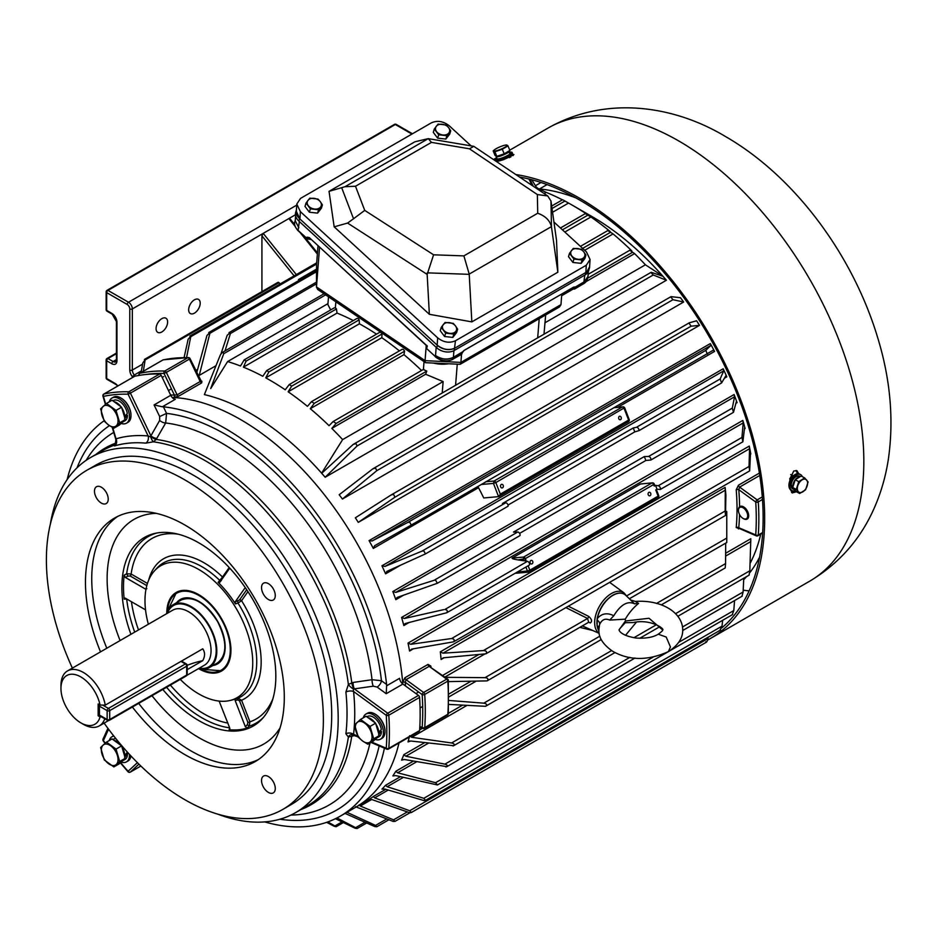 <?xml version="1.0" encoding="UTF-8"?>
<svg xmlns="http://www.w3.org/2000/svg" width="937" height="937" viewBox="0 0 937 937"><rect width="100%" height="100%" fill="white"/><g stroke="black" fill="none" stroke-linecap="round" stroke-linejoin="round"><path stroke-width="1.41" d="M461.531 354.327L460.899 362.408L560.97 304.63L559.483 306.961L460.161 364.306L425.644 362.701L317.69 289.474L316.472 287.155L316.554 264.644L317.994 245.892M307.195 238.63L310.709 239.204M309.011 237.658L307.723 237.448L309.222 237.565L427.307 346.104L426.581 348.517L435.248 356.482L435.541 355.521C441.561 359.468 447.511 360.066 453.391 357.325L452.84 359.222L461.871 354.01L460.805 354.198L461.871 354.01L462.374 352.265L453.367 357.465C447.488 360.195 441.55 359.55 435.541 355.521L436.185 347.311L299.36 221.542L298.071 230.397L307.184 238.619M560.97 304.63L561.767 294.241M319.552 247.321L316.483 286.921L425.058 360.64L426.241 345.39M425.433 362.631L425.058 360.64L460.899 362.408L460.161 364.306M316.565 264.398L316.472 287.155M571.851 288.432L574.662 288.877L575.013 287.741L573.585 287.436M587.886 277.129L584.219 281.92L575.013 287.741M426.382 345.519L426.335 348.014A0.902 0.621 -179 0 0 426.312 348.131A0.902 0.902 0 0 0 426.604 348.822L426.581 348.517A0.902 0.656 -163.3 0 1 426.335 348.014L426.897 345.53M298.868 227.738L295.249 220.816L295.635 215.932M575.213 287.12L584.243 281.779L587.979 276.474L588.377 271.425M574.135 288.76L583.692 283.665A12.696 9.112 16.7 0 0 587.241 279.413L587.979 276.474M573.022 287.507L574.885 287.647M463.628 350.719L573.608 287.167L575.295 286.945M462.21 352.827L464.155 350.356L573.608 287.167M453.918 350.661L453.391 357.325L462.503 351.914M307.723 237.448L307.359 238.666A0.902 0.656 16.7 0 1 306.739 238.373L307.102 237.166A0.902 0.656 16.7 0 0 307.723 237.448L309.678 237.799M426.956 346.046L309.55 237.857M426.358 345.507L426.312 348.131A0.902 0.621 -179 0 0 426.569 348.576M435.272 356.786C440.94 361.237 446.738 362.115 452.676 359.433L452.84 359.222A12.696 9.112 16.7 0 1 435.248 356.482L426.909 348.822M589.654 265.874A12.696 9.112 -163.3 0 1 589.385 268.251L588.659 270.676A12.696 9.112 -163.3 0 1 585.11 274.928L454.258 350.473A12.696 9.112 -163.3 0 1 436.665 347.744L298.891 221.109A12.696 9.112 -163.3 0 1 295.705 212.266L296.408 209.923A12.696 9.112 -163.3 0 0 299.617 218.696L437.392 345.32A12.696 9.112 -163.3 0 0 454.984 348.06L585.836 272.503L454.984 348.06C449.01 350.672 443.072 349.688 437.181 345.132L299.91 218.965L296.326 211.352L296.795 204.055L300.379 211.668L299.91 218.965M589.385 268.251A12.696 9.112 -163.3 0 1 585.836 272.503L586.304 265.218L590.064 259.537L586.468 251.924L553.943 222.034M437.181 345.132L437.661 337.847L300.379 211.668M471.1 145.879L449.198 125.745C443.306 121.189 437.38 120.217 431.395 122.829L300.543 198.386L296.795 204.055M551.424 226.637L469.214 274.096A10.096 6.489 113.6 0 0 469.226 274.33L471.838 321.883L557.855 272.222L551.471 226.93A10.342 6.653 113.6 0 0 551.424 226.637C549.796 220.359 545.229 215.897 537.721 213.249L537.358 194.568L469.449 148.807L431.477 142.377L428.268 138.641L414.892 141.792L329.039 191.359L345.015 186.709L428.268 138.641L473.829 146.348L469.449 148.807M437.661 337.847C443.541 342.403 449.479 343.375 455.452 340.763L586.304 265.218M590.064 259.537L589.596 266.822L585.11 274.928M471.838 321.883L429.357 314.305L334.169 226.824L329.039 191.359M537.358 194.568L547.7 195.927L550.968 200.975L556.508 240.223L557.855 272.222M429.357 314.305L427.155 274.4L347.592 223.065L334.169 226.824M431.477 142.377L355.498 186.24L364.727 210.38L433.597 254.817L427.155 274.4M347.592 223.065L353.542 218.766L341.712 187.798M547.7 195.927L473.829 146.348M355.498 186.24L345.015 186.709M364.727 210.38L353.542 218.766M469.214 274.096L463.885 255.883L537.721 213.249M438.118 124.094L434.299 129.001L438.68 134.799L446.89 135.701L450.697 130.793L448.589 127.619L446.317 124.996L438.118 124.094M450.697 130.793L449.69 134.155L445.871 139.051L437.673 138.161L433.292 132.363L434.299 129.001M445.871 139.051L446.89 135.701M437.673 138.161L438.68 134.799M436.291 126.272A7.262 5.212 16.7 0 0 436.572 131.625A7.262 5.212 16.7 0 0 442.873 134.975A7.262 5.212 16.7 0 0 448.882 132.972A7.262 5.212 16.7 0 0 448.589 127.619A7.262 5.212 16.7 0 0 442.299 124.27A7.262 5.212 16.7 0 0 436.291 126.272M309.819 198.164L306.012 203.071L310.393 208.869L318.603 209.759L322.41 204.863L320.302 201.689L318.03 199.066L309.819 198.164M322.41 204.863L321.403 208.213L317.584 213.121L309.386 212.219L304.993 206.421L306.012 203.071M317.584 213.121L318.603 209.759M309.386 212.219L310.393 208.869M308.004 200.342A7.262 5.212 16.7 0 0 308.285 205.695A7.262 5.212 16.7 0 0 314.574 209.045A7.262 5.212 16.7 0 0 320.583 207.042A7.262 5.212 16.7 0 0 320.302 201.689A7.262 5.212 16.7 0 0 314.012 198.339A7.262 5.212 16.7 0 0 308.004 200.342M445.052 322.457L441.233 327.353L445.625 333.162L453.824 334.052L457.643 329.156L455.523 325.982L453.25 323.359L445.052 322.457M457.643 329.156L456.635 332.506L452.817 337.414L444.606 336.512L440.226 330.714L441.233 327.353M452.817 337.414L453.824 334.052M444.606 336.512L445.625 333.162M443.224 324.635A7.262 5.212 16.7 0 0 443.506 329.988A7.262 5.212 16.7 0 0 449.807 333.338A7.262 5.212 16.7 0 0 455.815 331.335A7.262 5.212 16.7 0 0 455.523 325.982A7.262 5.212 16.7 0 0 449.233 322.633A7.262 5.212 16.7 0 0 443.224 324.635M573.339 248.387L569.52 253.295L573.912 259.092L582.111 259.982L585.93 255.087L583.821 251.912L581.537 249.289L573.339 248.387M585.93 255.087L584.922 258.448L581.104 263.344L572.905 262.454L568.513 256.644L569.52 253.295M581.104 263.344L582.111 259.982M572.905 262.454L573.912 259.092M571.511 250.566A7.262 5.212 16.7 0 0 571.804 255.918A7.262 5.212 16.7 0 0 578.094 259.268A7.262 5.212 16.7 0 0 584.102 257.265A7.262 5.212 16.7 0 0 583.821 251.912A7.262 5.212 16.7 0 0 577.52 248.563A7.262 5.212 16.7 0 0 571.511 250.566M725.507 515.467L485.846 653.827L443.388 657.797L441.093 659.496A230.408 133.031 -120 0 0 440.32 651.824L442.967 653.183L483.41 650.583L725.168 511.005L725.507 515.467L725.894 495.076A230.408 133.031 -120 0 0 725.121 487.392L725.285 490.192L442.967 653.183M626.701 595.862L726.761 538.084L726.761 542.523L629.371 598.755L726.761 542.523L726.772 515.092A230.408 133.031 -120 0 0 726.737 511.426L726.761 514.319L725.507 515.045M478.198 486.397A1.815 1.042 60 0 0 478.514 487.697A230.408 133.031 60 0 1 483.738 497.957L498.578 496.633L493.448 483.41L481.536 484.476M374.613 545.732L411.273 525.048L409.68 522.085L407.56 522.553L705.772 350.379L710.855 345.425L372.094 541L369.073 540.602A230.408 133.031 60 0 1 373.313 548.438L374.577 545.744M710.855 345.425L710.316 343.586A230.408 133.031 60 0 1 714.568 351.422L713.408 350.122L411.273 525.048M388.269 790.032L374.659 797.891L373.336 796.497A230.408 133.031 60 0 1 369.084 799.425L372.071 799.636L409.668 812.707L411.331 812.531L409.715 810.751L707.927 638.589C707.341 641.388 706.627 642.442 705.772 641.751M403.32 777.405L387.145 786.752L385.599 785.265A230.408 133.031 60 0 1 381.956 789.106L384.92 789.048L424.098 800.608L425.539 800.327L423.805 798.312L722.017 626.139L720.213 629.641M416.742 761.734L397.593 772.791L395.824 771.245A230.408 133.031 60 0 1 392.849 775.93L395.754 775.602L437.45 784.96L435.588 782.7L653.159 657.083M428.549 743.111L405.826 756.229L403.859 754.648A230.408 133.031 60 0 1 401.575 760.118L404.409 759.509L446.867 766.665L635.028 658.032M409.258 737.044A230.408 133.031 60 0 1 408.028 741.917L410.757 741.015L453.66 745.711L615 652.562M453.567 641.833C454.808 639.959 454.129 638.882 451.552 638.577L749.026 466.462L749.553 448.729L410.804 644.305L408.028 643.087A230.408 133.031 60 0 1 409.563 651.039L411.683 649.095L453.567 641.833L749.682 470.878L750.478 453.485M749.553 448.729L749.272 446.071A230.408 133.031 60 0 1 750.806 454.023L750.455 454.222M519.602 533.376L645.862 460.477L650.852 460.02A2.272 1.312 -120 0 0 649.341 456.67A2.272 1.312 -120 0 0 648.603 456.46L732.277 408.145L734.549 396.808L395.789 592.395L392.837 591.54A230.408 133.031 60 0 1 395.824 599.668L396.948 597.572M734.549 396.808L734.081 394.524A230.408 133.031 60 0 1 737.068 402.652L736.412 401.586M508.03 505.066L634.771 431.887L638.952 430.645A2.272 1.312 -120 0 0 637.394 427.483A2.272 1.312 -120 0 0 636.481 427.284L720.155 378.97L723.704 370.853L384.943 566.44L381.945 565.796A230.408 133.031 60 0 1 385.587 573.842L386.794 571.441M723.704 370.853L723.188 368.78A230.408 133.031 60 0 1 726.843 376.826L725.941 375.643M358.274 522.377L394.969 497.16L393.517 494.349L391.116 494.97L355.357 517.798A230.408 133.031 60 0 1 358.274 522.377L699.517 325.362A230.408 133.031 60 0 0 696.601 320.782L689.327 322.796L689.339 323.558L691.084 326.193L699.517 325.362M342.415 499.046L376.838 470.655L375.514 468.02L372.879 468.816L339.206 494.736A230.408 133.031 60 0 1 342.415 499.046L683.659 302.019A230.408 133.031 60 0 0 680.449 297.72L671.091 296.642L671.103 297.357L672.953 299.699L683.659 302.019M528.128 565.772L529.838 570.188L658.125 496.13L655.724 489.946L657.013 489.208L660.269 489.477A2.272 1.312 -120 0 0 658.828 485.975A2.272 1.312 -120 0 0 658.278 485.764L741.952 437.45L743.205 422.903L404.444 618.479L401.575 617.436A230.408 133.031 60 0 1 403.847 625.541L405.78 623.363L446.785 612.739C447.851 610.889 447.218 609.811 444.852 609.507L527.426 561.31L524.661 560.9L525.95 560.162L523.443 560.713L517.985 559.904C513.745 559.213 511.789 558.604 512.117 558.089L640.404 484.019L652.363 482.848L640.404 484.019M743.205 422.903L742.818 420.408A230.408 133.031 60 0 1 745.102 428.514L744.575 427.752L745.102 428.514L744.447 428.9M398.998 742.971A230.408 133.031 60 0 1 355.755 807.214A230.408 133.031 -120 0 0 398.998 742.971M760.774 534.102A230.408 133.031 60 0 1 749.975 563.594A230.408 133.031 60 0 0 760.774 534.102M739.598 528.269L738.766 527.718A1.815 1.148 5.3 0 0 736.213 527.566L739.141 528.562M759.392 473.091L738.497 485.167L736.213 489.817A1.815 0.937 -4.8 0 1 738.766 489.664L739.598 487.099L757.166 499.889A1.815 0.902 126.1 0 0 755.714 502.009L738.766 489.664A232.224 134.073 60 0 1 739.586 506.765M552.572 212.266L568.513 203.06A257.628 148.737 60 0 1 572.823 205.484L592.067 216.599A230.408 133.031 60 0 1 662.857 276.157L662.764 276.204M651.32 272.327L651.344 272.96L651.32 272.327L662.963 276.274A230.408 133.031 60 0 1 666.406 280.245L325.162 477.261L357.126 445.953L653.241 274.986L666.406 280.245M357.126 445.953L355.943 443.506L353.108 444.489L321.719 473.29A230.408 133.031 60 0 1 325.162 477.261M353.308 320.559A257.628 148.737 -120 0 0 337.051 313.087L336.43 308.964A2.272 1.312 60 0 0 335.364 307.933L334.322 307.828L244.182 359.878L240.504 366.004A257.628 148.737 60 0 0 227.609 361.565L210.696 388.55L223.767 353.682L223.381 352.652L222.104 352.617L220.324 354.959L204.383 394.606A230.408 133.031 60 0 1 250.823 413.615A230.408 133.031 60 0 1 321.614 473.173L322.246 472.798M170.604 394.969A232.224 134.073 60 0 1 174.423 395.109A1.815 1.382 -86.7 0 1 173.661 397.511A230.408 133.031 60 0 1 240.551 419.542A230.408 133.031 60 0 1 402.664 682.382A230.408 133.031 60 0 1 402.793 683.998A230.408 133.031 -120 0 0 240.551 419.542A230.408 133.031 -120 0 0 172.174 397.44A230.408 133.031 60 0 1 173.661 397.511L178.627 396.199A1.815 1.042 60 0 1 177.105 394.852L200.19 381.523L189.415 359.07L190.035 358.59A1.815 1.815 0 0 0 188.442 357.571L188.442 357.571A1.815 1.394 91.6 0 0 187.845 357.723A257.628 148.737 -120 0 0 162.979 359.949A1.815 1.042 -120 0 0 162.792 360.019A1.815 1.042 -120 0 0 162.651 360.136M430.423 666.523A1.815 0.937 -4.8 0 1 430.879 666.09L428.033 664.403A1.815 1.042 60 0 0 429.146 666.336L447.605 679.044A1.815 1.815 0 0 1 448.343 680.391L448.343 713.561A1.815 1.124 -175.9 0 1 447.816 714.287A1.815 1.042 -120 0 1 447.441 715.001L424.356 728.342A1.815 1.042 -120 0 1 423.618 728.33A1.815 1.171 -66.9 0 1 422.739 728.436A1.815 1.171 -66.9 0 1 422.165 727.51A255.813 147.695 -120 0 0 422.165 694.586A1.815 0.96 176.2 0 0 424.719 694.458A1.815 1.042 -120 0 0 423.618 692.466L446.703 679.138A1.815 1.042 -120 0 1 447.816 681.129L424.719 694.458A257.628 148.737 60 0 1 424.719 727.616L447.816 714.287A257.628 148.737 -120 0 0 447.816 681.129A1.815 0.96 176.2 0 0 448.343 680.391A1.815 0.96 176.2 0 0 447.816 679.77A1.815 0.902 126.1 0 0 447.605 679.044A1.815 0.902 126.1 0 0 446.703 679.138L429.146 666.336L406.049 679.676A1.815 1.042 60 0 1 404.936 677.732L402.664 682.382A1.815 0.937 -4.8 0 1 405.217 682.23L406.049 679.676L423.618 692.466A1.815 0.902 126.1 0 0 422.165 694.586L405.217 682.23A232.224 134.073 60 0 1 405.498 685.978M359.199 804.789L360.312 806.043L393.552 819.84L395.027 821.362L393.165 821.421L355.521 806.722M401.961 759.743L402.664 759.497M408.532 741.343L409.563 741.026M321.614 473.173L342.626 439.594L443.131 381.57L425.644 374.25L331.827 428.408A257.628 148.737 60 0 1 342.626 439.594M244.182 359.878L246.115 361.108L243.397 367.163A257.628 148.737 60 0 1 262.817 376.276L266.67 370.583L268.86 371.977L265.745 377.857A257.628 148.737 60 0 1 270.067 380.281A257.628 148.737 60 0 1 285.235 389.78L289.217 384.568L291.688 386.138L288.163 391.783A257.628 148.737 60 0 1 307.43 406.342L311.494 401.645L314.235 403.367L310.299 408.719A257.628 148.737 60 0 1 329.063 425.691L333.162 421.521L336.16 423.407L331.827 428.408M376.545 334.158A257.628 148.737 -120 0 0 363.708 326.217A257.628 148.737 -120 0 0 359.398 323.792L265.745 377.857M223.767 353.682L325.643 294.874M178.627 396.199L201.713 382.858L201.888 381.218A1.815 1.382 -86.7 0 1 201.326 381.371L201.256 381.371M537.042 188.747A230.408 133.031 60 0 1 575.845 197.883A230.408 133.031 60 0 0 539.525 188.958A5.446 3.139 60 0 1 535.414 185.725L541.024 182.492M195.739 370.49L197.637 369.401M198.117 375.444A230.408 133.031 -120 0 1 199.253 375.362L216.014 365.688M186.568 357.536L190.773 336.688L189.848 336.067L316.683 262.84L296.338 274.6L263.203 233.372L288.854 218.567L290.142 219.527M190.679 336.36L188.138 339.276L184.097 357.524M190.773 336.688L316.589 264.047M487.334 680.754L588.776 622.191L487.099 680.894C488.692 679.091 487.99 678.013 485.003 677.662L587.558 618.455L565.913 607.598M448.425 681.609L487.099 680.894M660.269 489.477L742.889 441.772L744.575 427.752M741.952 437.45L742.889 441.772M654.295 485.167L654.237 486.092L653.639 484.546L654.213 483.996L654.776 485.425M658.278 485.764L655.513 485.354L654.237 486.092M404.444 618.479L443.74 609.624M527.426 561.31A2.272 1.312 60 0 1 527.976 561.521A2.272 1.312 60 0 1 529.405 565.034L446.785 612.739M405.78 623.363L404.889 623.726M705.772 350.379L707.376 354.081M543.999 334.158L545.662 314.949M630.355 250.706L634.595 253.611A257.628 148.737 60 0 1 645.394 264.796L662.857 276.157M587.593 278.242L632.264 252.451M423.829 369.178L333.162 421.521M423.501 369.611L426.768 371.087A480.997 181.064 133.3 0 0 425.644 374.25M442.229 392.919L443.131 381.57M421.545 370.49A257.628 148.737 -120 0 0 403.952 354.643L310.299 408.719M399.396 350.895A257.628 148.737 -120 0 0 381.816 337.707L288.163 391.783M337.051 313.087L243.397 367.163M266.67 370.583L356.903 318.486A2.272 1.312 60 0 1 359.187 319.833L359.398 323.792M289.217 384.568L379.59 332.389A2.272 1.312 60 0 1 382.015 333.994L381.816 337.707M311.494 401.645L402.032 349.372A2.272 1.312 60 0 1 404.561 351.223L403.952 354.643M540.672 189.742L546.166 192.366A257.628 148.737 60 0 1 562.423 199.827M563.301 200.085L568.513 203.06M586 213.999L590.919 216.986A257.628 148.737 60 0 1 610.198 231.544L608.464 230.959L613.056 233.922A257.628 148.737 60 0 1 631.819 250.893L630.332 250.191M582.638 248.399L610.338 232.411M562.423 229.823L587.792 215.182M552.034 208.494L564.976 201.022M540.555 191.113L542.218 190.152M572.823 205.484A257.628 148.737 60 0 1 572.823 205.496A257.628 148.737 60 0 1 588.003 214.983L585.965 213.823M584.7 250.296L613.056 233.922M564.835 232.036L590.919 216.986M544.139 193.526L546.166 192.366M330.702 309.924L327.88 304.63M227.609 361.565L327.962 303.635M561.661 295.717L573.409 288.936M586.164 281.568L634.595 253.611M544.901 322.82L645.394 264.796M537.615 189.122A257.628 148.737 60 0 1 539.044 189.637M726.761 538.084L726.761 514.319M588.67 622.25L587.558 618.455A1.815 0.937 -63.4 0 0 588.729 616.417C591.856 619.252 592.371 621.442 590.263 622.976L588.67 622.25M444.443 677.31L485.003 677.662M448.811 704.413L485.553 706.311L601.238 639.549M448.893 700.466L483.797 703.16L599.856 636.153M656.603 603.393L725.566 563.582L725.707 543.132M485.553 706.311C487.322 704.741 486.736 703.687 483.797 703.16M725.566 563.582L725.215 567.939L661.288 604.88M452.981 745.981C454.925 744.669 454.468 743.662 451.599 742.971L611.592 650.594M675.542 613.676L749.811 570.797L749.096 575.025M409.563 735.732L411.73 737.314L451.599 742.971M749.811 570.797L750.818 538.716L725.636 553.263M445.918 766.981C448.027 765.939 447.675 765.002 444.899 764.159L629.898 657.352M682.534 626.97L743.111 591.997L742.034 596.026M405.826 756.229L444.899 764.159M743.111 591.997L743.755 578.223M678.693 642.349L733.8 610.537L732.359 614.332M397.593 772.791L435.588 782.7M733.8 610.537L734.561 600.57M387.145 786.752L423.805 798.312M722.017 626.139L722.661 620.294M706.393 642.173L411.343 812.52M374.659 797.891L409.715 810.751M707.927 638.589L708.138 637.172M345.039 813.41L374.859 826.61L376.873 826.727L375.55 825.427L386.84 818.915M346.959 812.309L375.55 825.427M335.446 818.715L355.006 828.191C357.547 828.753 357.875 828.507 355.99 827.441L364.985 822.241M366.707 823.002L357.173 828.507L336.969 817.954M326.626 822.335L333.912 826.129C336.442 826.949 336.851 826.844 335.153 825.837L341.993 821.89M343.364 822.545L336.184 826.703L327.798 821.925M372.094 541L407.56 522.553M485.846 653.827C487.252 651.965 486.549 650.887 483.75 650.571L483.41 650.583M725.168 511.005L725.285 490.192M387.098 571.289L425.468 553.896L508.1 506.191A2.272 1.312 60 0 0 506.53 503.028A2.272 1.312 60 0 0 505.629 502.829L502.396 503.52L633.26 427.975L636.481 427.284M638.952 430.645L721.584 382.94L725.906 375.678M425.468 553.896L423.758 550.827L421.955 551.143L505.629 502.829M720.155 378.97L721.584 382.94M384.943 566.44L421.955 551.143M397.534 597.302L437.368 583.271L520 535.566A2.272 1.312 60 0 0 518.489 532.228A2.272 1.312 60 0 0 517.751 532.005L513.488 532.087L644.34 456.542L648.603 456.46M650.852 460.02L733.484 412.315L736.341 401.692M437.368 583.271L435.541 580.108L434.077 580.319L517.751 532.005M732.277 408.145L733.484 412.315M395.789 592.395L434.077 580.319M749.026 466.462L749.682 470.878M410.804 644.305L450.814 638.624M336.43 308.964L246.115 361.108M359.187 319.833L268.86 371.977M382.015 333.994L291.688 386.138M404.561 351.223L314.235 403.367M426.768 371.087L336.16 423.407M394.969 497.16L691.084 326.193M689.292 322.808L391.116 494.97M689.327 322.796L689.339 323.558M316.542 269.118L298.446 279.566L298.903 280.479M199.253 375.362L209.9 333.291L316.53 271.73M209.9 333.291L208.74 332.541L316.53 270.301M209.712 332.74L206.948 335.469L196.758 372.61M143.349 371.239L145.118 359.937L279.062 282.611L279.917 284.063M145.118 359.937L144.403 359.457L277.82 282.435A2.272 1.312 60 0 1 278.957 282.541A2.272 1.312 60 0 1 279.062 282.611M145.083 359.831L142.799 362.924L141.124 372.528M651.344 272.96L653.241 274.986M651.133 272.316L353.108 444.489M224.997 350.953L230.408 333.537L316.483 283.841M230.408 333.537L229.003 332.623L316.483 282.119M230.127 332.74L227.199 335.27L221.05 353.636M670.974 296.666L372.879 468.816M671.091 296.642L671.103 297.357M376.838 470.655L672.953 299.699M655.513 485.354L657.013 489.208M648.826 492.393A1.815 1.429 84.9 0 0 650.114 495.696A1.815 1.429 84.9 0 0 648.826 492.393M530.799 560.525A1.815 1.429 84.9 0 0 532.087 563.84A1.815 1.429 84.9 0 0 530.799 560.525M523.443 560.713L523.596 557.07L651.883 483A1.815 1.042 -120 0 1 652.527 483.164A1.815 1.042 -120 0 1 653.639 484.546L525.352 558.616L525.95 560.162M517.985 559.904L525.352 558.616A1.815 1.042 -120 0 0 524.24 557.234A1.815 1.042 -120 0 0 523.596 557.07L512.117 558.089M644.34 456.542L645.862 460.477M633.26 427.975L634.771 431.887M657.657 497.875A1.815 1.042 60 0 0 657.926 497.793A1.815 1.815 0 0 0 658.711 495.568L658.125 496.13A1.815 1.042 60 0 1 657.926 497.793L529.639 571.863A1.815 1.042 60 0 0 530.014 571.031A1.815 1.042 60 0 0 529.838 570.188L527.449 571.031L528.89 572.097A1.815 1.815 0 0 0 529.639 571.863A1.815 1.042 60 0 1 529.37 571.945M485.717 481.759L494.092 481.021L493.448 483.41L495.837 482.567L500.335 494.139L498.894 496.528L628.411 421.744A1.815 1.042 60 0 1 628.153 421.826M619.322 416.344A1.815 1.429 84.9 0 0 620.599 419.647A1.815 1.429 84.9 0 0 619.322 416.344M501.295 484.476A1.815 1.429 84.9 0 0 502.572 487.79A1.815 1.429 84.9 0 0 501.295 484.476M614.836 407.513L622.379 406.951L614.004 407.7M624.3 407.864L495.837 482.567A1.815 1.042 60 0 0 494.736 481.185A1.815 1.042 60 0 0 494.092 481.021L622.379 406.951A1.815 1.042 60 0 1 623.023 407.126A1.815 1.042 60 0 1 624.136 408.509L628.622 420.081L629.196 419.518L624.71 407.946A1.815 1.815 0 0 0 622.859 406.799M739.527 514.495A232.224 134.073 60 0 1 738.766 527.718L755.714 534.933A1.815 1.171 113.1 0 0 756.288 535.859L738.86 528.269M163.694 359.796A1.815 1.452 77.8 0 0 162.979 359.949L139.882 373.277A1.815 1.452 77.8 0 0 139.226 375.386M138.899 375.257L138.875 375.432A1.815 1.815 0 0 1 139.707 373.348A1.815 1.042 -120 0 0 139.379 373.793M200.073 380.305L200.19 381.523A1.815 1.042 60 0 0 201.713 382.858M188.442 357.571L163.319 359.808A1.815 1.815 0 0 0 162.792 360.019L139.707 373.348A1.815 1.042 -120 0 1 139.882 373.277A257.628 148.737 60 0 1 164.76 371.052A1.815 1.394 91.6 0 0 164.022 373.453A255.813 147.695 -120 0 0 145.446 374.542M166.329 372.399L164.022 373.453L174.423 395.109L177.105 394.852L166.329 372.399A1.815 1.042 -120 0 0 165.31 371.228A1.815 1.042 -120 0 0 164.76 371.052L187.845 357.723A1.815 1.042 -120 0 1 188.396 357.899A1.815 1.042 -120 0 1 189.415 359.07L166.329 372.399M194.439 299.817A8.164 4.708 -60 0 1 198.515 299.407A8.164 4.708 -60 0 1 199.768 305.954A8.164 4.708 -60 0 1 194.439 313.145A8.164 4.708 -60 0 1 190.352 313.555A8.164 4.708 -60 0 1 189.098 307.008A8.164 4.708 -60 0 1 194.439 299.817M161.855 318.627A8.164 4.708 -60 0 1 165.931 318.229A8.164 4.708 -60 0 1 167.184 324.764A8.164 4.708 -60 0 1 161.855 331.956A8.164 4.708 -60 0 1 157.767 332.366A8.164 4.708 -60 0 1 156.514 325.818A8.164 4.708 -60 0 1 161.855 318.627M294.113 275.876L261.915 235.831L261.915 291.618M261.915 235.831L263.203 233.372L132.34 308.929L132.34 370.056L142.576 364.142M298.446 279.566L299.102 280.374M792.995 476.09L789.786 478.561M759.579 557.199A230.408 133.031 60 0 1 749.659 572.858M746.555 576.606A230.408 133.031 60 0 1 743.685 579.722M531.818 179.752L535.414 185.725M166.505 613.77A36.285 20.954 60 0 1 173.017 604.763A36.285 20.954 60 0 1 191.16 606.567A36.285 20.954 60 0 1 214.866 638.542A36.285 20.954 60 0 1 209.302 667.612A36.285 20.954 60 0 1 198.257 668.76M104.757 718.749A31.753 18.33 60 0 1 99.275 725.906A31.753 18.33 60 0 1 83.405 724.336A31.753 18.33 60 0 1 83.405 724.324L80.84 722.849A28.122 16.234 -120 0 0 100.048 716.91L101.571 716.922M105.26 705.104L100.048 705.057A28.122 16.234 -120 0 0 80.84 676.924A28.122 16.234 -120 0 0 60.952 688.402L60.952 685.451A31.753 18.33 60 0 1 67.523 670.915A31.753 18.33 60 0 1 83.405 672.485A31.753 18.33 60 0 1 105.26 705.104L202.732 648.826C205.156 652.281 205.156 656.228 202.732 660.679L187.201 669.639M60.952 688.402A28.122 16.234 -120 0 0 80.84 722.849L83.405 724.336M100.048 705.057L98.151 703.956L98.151 715.809L100.048 716.91M187.201 665.317A68.717 39.67 180 0 1 202.732 660.679M99.146 715.236L98.151 715.809M123.508 413.627A10.401 6.009 -120 0 0 123.297 412.866A10.401 6.009 -120 0 0 123.052 412.104M106.49 403.449L100.622 408.872L104.3 421.263L108.61 425.023L113.845 428.244L119.713 422.81L116.036 410.418L106.49 403.449L112.053 400.228L121.599 407.208L116.036 410.418M121.599 407.208L125.277 419.6L119.713 422.81M125.277 419.6L119.409 425.035L113.845 428.244M103.093 406.424A11.794 6.805 -120 0 0 101.992 415.337A11.794 6.805 -120 0 0 108.61 425.023A11.794 6.805 -120 0 0 116.317 425.796A11.794 6.805 -120 0 0 117.406 416.883A11.794 6.805 -120 0 0 110.8 407.197A11.794 6.805 -120 0 0 103.093 406.424M377.517 729.618A10.401 6.009 -120 0 0 377.306 728.869A10.401 6.009 -120 0 0 377.061 728.096M360.511 719.44L354.643 724.863L358.309 737.267L362.619 741.015L367.854 744.236L373.722 738.813L370.056 726.409L360.511 719.44L366.062 716.231L375.608 723.2L370.056 726.409M375.608 723.2L379.286 735.604L373.722 738.813M379.286 735.604L373.418 741.026L367.854 744.236M357.102 722.427A11.794 6.805 -120 0 0 356.001 731.328A11.794 6.805 -120 0 0 362.619 741.015A11.794 6.805 -120 0 0 370.326 741.788A11.794 6.805 -120 0 0 371.415 732.875A11.794 6.805 -120 0 0 364.809 723.2A11.794 6.805 -120 0 0 357.102 722.427M738.45 510.138A7.262 4.193 60 0 1 738.438 509.833A7.262 4.193 60 0 1 739.949 506.507A7.262 4.193 60 0 1 743.58 506.87A7.262 4.193 60 0 1 748.312 513.265A7.262 4.193 60 0 1 747.199 519.075A7.262 4.193 60 0 1 743.58 518.723L743.064 518.43A6.536 3.771 -120 0 0 747.679 515.76A6.536 3.771 -120 0 0 743.064 507.76A6.536 3.771 -120 0 0 738.438 510.431A6.536 3.771 -120 0 0 743.064 518.43L743.58 518.723M123.508 752.317A10.401 6.009 -120 0 0 123.297 751.556A10.401 6.009 -120 0 0 123.052 750.783M113.845 766.923L119.713 761.5L116.036 749.096L106.49 742.127L103.093 745.114L100.622 747.55L104.3 759.954L113.845 766.923L119.409 763.714L125.277 758.291L119.713 761.5M116.036 749.096L121.599 745.887L112.053 738.918L106.49 742.127M121.599 745.887L125.277 758.291M116.317 764.487A11.794 6.805 -120 0 0 117.406 755.573A11.794 6.805 -120 0 0 110.8 745.887A11.794 6.805 -120 0 0 103.093 745.114A11.794 6.805 -120 0 0 101.992 754.027A11.794 6.805 -120 0 0 108.61 763.714A11.794 6.805 -120 0 0 116.317 764.487M377.634 737.126A11.689 6.746 60 0 1 376.381 738.286L379.052 736.74A11.689 6.746 60 0 0 381.464 731.399L378.63 734.667M368.007 717.648A11.689 6.746 60 0 1 370.513 718.644A11.689 6.746 60 0 1 374.987 722.743M366.859 716.805L367.363 716.512A11.689 6.746 60 0 1 373.207 717.086A11.689 6.746 60 0 1 381.324 729.513L378.443 732.757M375.842 723.961A11.689 6.746 60 0 1 378.771 732.957M381.464 731.399L380.422 730.79M123.625 759.813A11.689 6.746 60 0 1 122.372 760.973L125.043 759.438A11.689 6.746 60 0 0 127.455 754.086L124.609 757.354M113.998 740.335A11.689 6.746 60 0 1 116.504 741.331A11.689 6.746 60 0 1 120.967 745.43M112.838 739.492L113.354 739.199A11.689 6.746 60 0 1 115.907 738.661M121.822 746.648A11.689 6.746 60 0 1 124.762 755.644L127.303 752.2A11.689 6.746 60 0 0 127.268 751.989M127.455 754.086L126.413 753.477M123.625 421.135A11.689 6.746 60 0 1 122.372 422.294L125.043 420.748A11.689 6.746 60 0 0 127.455 415.407L124.609 418.663M113.998 401.645A11.689 6.746 60 0 1 116.504 402.652A11.689 6.746 60 0 1 120.967 406.752M112.838 400.813L113.354 400.509A11.689 6.746 60 0 1 119.198 401.095A11.689 6.746 60 0 1 127.303 413.522L124.434 416.766M121.822 407.97A11.689 6.746 60 0 1 124.762 416.953M127.455 415.407L126.413 414.798M129.435 754.344A14.512 8.374 60 0 1 126.448 761.886A14.512 8.374 60 0 1 121.166 762.086M126.448 761.886L127.994 760.996A14.512 8.374 -120 0 0 130.899 755.925M113.611 735.779A14.512 8.374 -120 0 0 113.482 735.861L111.936 736.751A14.512 8.374 60 0 1 113.869 736.107M109.289 740.511A14.512 8.374 60 0 1 111.936 736.751M363.298 717.824A14.512 8.374 60 0 1 365.945 714.053A14.512 8.374 60 0 1 373.207 714.779A14.512 8.374 60 0 1 382.683 727.569A14.512 8.374 60 0 1 380.469 739.199A14.512 8.374 60 0 1 375.187 739.398M380.469 739.199L382.003 738.309A14.512 8.374 -120 0 0 385.013 731.668A14.512 8.374 -120 0 0 374.741 713.889L374.741 713.889A14.512 8.374 -120 0 0 367.491 713.162L365.945 714.053M375.257 714.181L374.741 713.889L375.257 714.181A13.786 7.964 60 0 1 385.013 731.071A13.786 7.964 60 0 1 385.002 731.364M109.289 401.832A14.512 8.374 60 0 1 111.936 398.061A14.512 8.374 60 0 1 119.198 398.787A14.512 8.374 60 0 1 128.674 411.577A14.512 8.374 60 0 1 126.448 423.208A14.512 8.374 60 0 1 121.166 423.407M126.448 423.208L127.994 422.318A14.512 8.374 -120 0 0 130.993 415.665A14.512 8.374 -120 0 0 120.732 397.897L120.732 397.897A14.512 8.374 -120 0 0 113.482 397.171L111.936 398.061M121.248 398.19L120.732 397.897L121.248 398.19A13.786 7.964 60 0 1 130.993 415.079A13.786 7.964 60 0 1 130.993 415.372M519.719 177.07A259.444 149.791 60 0 1 579.675 200.049A259.444 149.791 60 0 1 745.465 416.906A259.444 149.791 60 0 1 721.631 628.024M713.034 634.349A259.444 149.791 60 0 1 709.391 636.574A259.444 149.791 60 0 1 708.126 637.289M796.099 470.444L797.258 473.15A259.444 149.791 60 0 1 797.317 473.724M795.103 490.836L791.554 492.429M796.438 491.749L792.245 492.932L790.605 489.852A261.622 151.044 -120 0 0 790.594 489.77M789.95 480.564A261.622 151.044 -120 0 0 789.821 479.065L793.756 471.006L796.93 470.69L798.792 473.782M516.006 174.563A261.622 151.044 60 0 1 579.675 198.269A261.622 151.044 60 0 1 750.584 428.818A261.622 151.044 60 0 1 710.48 638.46A261.622 151.044 60 0 1 707.587 640.053M510.056 152.251A9.077 1.593 157.2 0 1 512.094 152.426A9.077 1.593 157.2 0 1 501.248 158.587A9.077 1.593 157.2 0 1 495.368 159.442L495.884 160.684A9.077 1.593 -22.8 0 0 496.13 160.883L496.715 161.117A8.62 1.511 157.2 0 0 502.056 160.098A8.62 1.511 157.2 0 0 512.352 154.546A261.622 151.044 60 0 1 512.562 154.5L513.909 154.593L503.579 159.677A261.622 151.044 -120 0 0 502.853 159.817M496.973 161.176A261.622 151.044 -120 0 0 496.376 161.34M509.248 157.357A259.444 149.791 60 0 1 510.829 156.994M497.172 156.221L497.36 156.303A6.114 1.066 -22.8 0 0 501.154 155.577A6.114 1.066 -22.8 0 0 508.463 151.642L508.65 151.185M507.971 145.879L509.892 150.447L504.2 153.832L496.797 156.35L495.087 155.495L493.178 150.927L494.877 151.782L502.279 149.264L507.971 145.879L506.964 145.083A7.262 1.277 -22.8 0 0 506.015 145.012A7.262 1.277 -22.8 0 0 502.408 145.914A7.262 1.277 -22.8 0 0 495.86 148.866A7.262 1.277 -22.8 0 0 494.338 149.908A7.262 1.277 -22.8 0 0 493.869 150.986A7.262 1.277 -22.8 0 0 498.425 150.154A7.262 1.277 -22.8 0 0 504.973 147.203A7.262 1.277 -22.8 0 0 506.964 145.083M496.797 156.35L494.877 151.782M494.197 150.025L493.178 150.927M504.2 153.832L502.279 149.264M794.166 483.047A6.114 3.689 117.7 0 0 793.967 483.668M808.092 481.958L804.672 477.905L798.769 481.641L796.286 489.419L799.706 493.471L805.609 489.735L808.092 481.958M799.706 493.471L796.145 491.609L792.725 487.556L795.208 479.779L801.123 476.043L804.672 477.905M792.725 487.556L796.286 489.419M795.208 479.779L798.769 481.641M806.675 480.084A7.262 4.38 117.7 0 0 802.013 479.931A7.262 4.38 117.7 0 0 797.809 485.682A7.262 4.38 117.7 0 0 798.277 491.597A7.262 4.38 117.7 0 0 802.939 491.749A7.262 4.38 117.7 0 0 807.144 485.998A7.262 4.38 117.7 0 0 806.675 480.084M496.142 156.608L497.043 158.74A7.262 1.277 157.2 0 0 501.74 158.06A7.262 1.277 157.2 0 0 510.138 153.75L508.756 152.052A7.262 1.277 157.2 0 1 500.838 155.917A7.262 1.277 157.2 0 1 496.142 156.608A7.262 1.277 157.2 0 1 496.317 156.104M509.283 150.81A7.262 1.277 157.2 0 1 509.529 150.986A7.262 1.277 157.2 0 1 509.248 151.607L509.986 153.539M509.529 150.986L510.431 153.129A7.262 1.277 157.2 0 1 510.407 153.399M508.756 152.052L507.725 152.403M509.248 151.607L508.229 151.958M800.35 476.523L799.694 476.183A7.262 4.38 -62.3 0 0 795.864 476.699A7.262 4.38 -62.3 0 0 791.215 485.846L792.878 485.553A7.262 4.38 -62.3 0 1 797.528 477.577A7.262 4.38 -62.3 0 1 800.011 476.746M793.288 485.811L791.39 486.9L793.018 486.631M794.787 489.992A7.262 4.38 -62.3 0 1 794.623 489.91A7.262 4.38 -62.3 0 1 793.135 488.048M794.623 489.91L792.948 489.032A7.262 4.38 -62.3 0 1 791.39 486.9M792.878 485.553L793.487 485.167M795.419 490.742A9.077 5.47 -62.3 0 1 792.105 490.648A9.077 5.47 -62.3 0 1 790.219 483.433A9.077 5.47 -62.3 0 1 795.747 475.223A9.077 5.47 -62.3 0 1 800.538 474.579A9.077 5.47 -62.3 0 1 802.306 476.664M800.538 474.579L799.577 474.075A9.077 5.47 117.7 0 0 794.787 474.719A9.077 5.47 117.7 0 0 794.459 474.93A9.077 5.47 117.7 0 0 788.942 485.448A9.077 5.47 117.7 0 0 791.144 490.145L792.105 490.648M788.942 485.272A8.62 5.2 -62.3 0 1 788.942 485.108A8.62 5.2 -62.3 0 1 794.189 475.118A8.62 5.2 -62.3 0 1 794.318 475.024M496.13 160.883A9.077 1.593 -22.8 0 0 501.763 159.817A9.077 1.593 -22.8 0 0 512.598 153.973A9.077 1.593 -22.8 0 0 512.621 153.656L512.094 152.426M495.368 159.442A9.077 1.593 157.2 0 1 496.669 157.861M636.504 622.027L625.541 635.298M599.668 624.382A7.262 4.006 19.5 0 0 597.115 619.989L597.209 618.221C599.563 608.09 604.728 600.43 612.681 595.253C618.022 592.301 622.391 592.325 625.799 595.323A22.664 13.083 120 0 0 612.974 595.323A22.664 13.083 120 0 0 597.408 618.432C601.8 613.395 607.258 612.493 613.782 615.738L609.706 620.095C605.267 618.115 601.929 619.544 599.668 624.382L599.399 625.319M599.434 625.19L598.895 629.91C598.427 637.394 602.983 644.48 612.552 651.203C629.219 660.714 647.818 660.854 668.35 651.625L670.447 646.998L666.23 637.066L658.278 634.185C653.136 637.347 645.769 638.624 636.153 638.038C619.006 635.251 619.076 629.465 619.041 629.91L625.424 621.008L625.284 619.158C629.137 612.693 633.576 607.457 638.577 603.428L634.501 603.779L625.799 595.323M609.706 620.095L625.284 619.158M625.284 622.695L625.424 621.008L649.025 618.256L662.6 629.887C665.317 629.5 651.215 618.467 632.955 622.59L625.284 622.695L619.849 628.61M599.094 626.982A7.262 4.041 -19.6 0 0 597.115 625.904L597.326 618.115A22.219 12.825 -60 0 1 612.587 595.463M668.374 651.613C678.06 645.394 682.839 638.156 682.745 629.875C682.546 612.271 661.147 599.586 635.368 601.425L638.577 603.428M598.907 629.137L597.408 627.193A22.664 13.083 120 0 0 598.907 630.8M596.881 623.878L597.033 619.943M613.782 615.738C620.681 604.599 627.591 600.605 634.501 603.779M597.326 618.115L597.045 625.471M597.291 626.736L598.919 630.941M180.255 679.395A76.202 43.992 -120 0 0 198.867 693.966A76.202 43.992 -120 0 0 229.624 700.583L231.088 700.255A76.658 44.262 -120 0 0 235.433 698.885L237.975 698.252A77.326 44.648 -120 0 0 237.975 603.041L235.433 603.885L235.164 601.917L239.544 599.938A1.815 1.429 -144.9 0 1 241.57 600.722L237.975 603.041L237.74 601.086M354.807 735.533L348.377 737.056L345.905 733.788A205.016 118.367 -120 0 0 345.905 692.092L348.377 684.408L353.05 682.452L372.036 679.7L381.464 680.731L386.606 684.478A230.408 133.031 -120 0 0 225.161 428.432A230.408 133.031 -120 0 0 163.413 406.81L166.563 413.393L165.673 422.985L156.186 439.418L153.375 441.819L145.785 443.142A205.016 118.367 -120 0 0 114.513 445.93L113.892 445.356L115.157 444.29M386.606 684.478L386.618 685.802L399.572 678.318A5.446 3.139 -120 0 0 402.887 684.069L386.208 693.696L386.618 685.802M264.714 821.901A230.408 133.031 -120 0 0 340.365 816.104A230.408 133.031 -120 0 0 384.428 748.159M235.433 603.885A76.658 44.262 -120 0 0 218.122 582.345L222.526 577.028A1.815 1.429 -144.9 0 1 222.912 577.871M199.183 668.959A45.363 26.189 -120 0 0 221.542 671.033A45.363 26.189 -120 0 0 228.487 634.677A45.363 26.189 -120 0 0 198.867 594.714A45.363 26.189 -120 0 0 176.179 592.465A45.363 26.189 -120 0 0 166.786 612.857M229.624 700.583A76.202 43.992 -120 0 0 250.273 642.817A76.202 43.992 -120 0 0 198.867 569.532A76.202 43.992 -120 0 0 154.628 570.68A76.202 43.992 -120 0 0 148.351 624.241M126.706 598.977L126.659 598.977A1329.908 564.297 12.7 0 0 124.199 599.165A108.399 62.592 60 0 1 124.199 575.154A1329.908 919.49 164 0 1 126.659 573.772L131.133 574.018L147.449 583.446M162.815 689.468A108.856 62.849 -120 0 0 198.867 720.623A108.856 62.849 -120 0 0 262.055 718.984A108.856 62.849 -120 0 0 267.08 629.969A108.856 62.849 -120 0 0 198.867 542.863A108.856 62.849 -120 0 0 154.91 533.399A108.856 62.849 -120 0 0 130.922 634.314M132.398 707.025A140.609 81.179 -120 0 0 184.882 754.625A140.609 81.179 -120 0 0 255.18 761.594A140.609 81.179 -120 0 0 276.731 648.919A140.609 81.179 -120 0 0 184.882 525.013A140.609 81.179 -120 0 0 114.572 518.056A140.609 81.179 -120 0 0 100.517 651.859M104.124 723.106A195.856 113.072 -120 0 0 184.882 799.729A195.856 113.072 -120 0 0 282.798 809.427L291.138 804.614A195.856 113.072 -120 0 0 321.168 647.678A195.856 113.072 -120 0 0 193.221 475.094A195.856 113.072 -120 0 0 95.293 465.396L86.954 470.21A195.856 113.072 -120 0 0 72.372 668.116M282.798 809.427A195.856 113.072 -120 0 0 312.829 652.492A195.856 113.072 -120 0 0 184.882 479.908A195.856 113.072 -120 0 0 86.954 470.21M217.653 814.112A205.016 118.367 -120 0 0 295.729 812.555A205.016 118.367 -120 0 0 327.154 648.275A205.016 118.367 -120 0 0 193.221 467.61A205.016 118.367 -120 0 0 90.713 457.455A205.016 118.367 -120 0 0 50.329 524.287M134.424 376.428A1.815 1.042 60 0 1 134.577 376.311A1.815 1.042 60 0 1 134.752 376.241A257.628 148.737 60 0 1 159.618 374.015A1.815 1.042 60 0 1 160.18 374.191A1.815 1.042 60 0 1 161.199 375.362L170.757 395.297A5.446 3.139 -120 0 0 173.814 398.799A5.446 3.139 -120 0 0 175.289 399.314L162.335 406.799L154.078 404.925L170.757 395.297M268.404 776.55A9.721 5.61 -120 0 0 263.543 776.07A9.721 5.61 -120 0 0 262.055 783.859A9.721 5.61 -120 0 0 268.404 792.421A9.721 5.61 -120 0 0 273.264 792.913A9.721 5.61 -120 0 0 274.752 785.112A9.721 5.61 -120 0 0 268.404 776.55M268.404 583.657A9.721 5.61 -120 0 0 263.543 583.177A9.721 5.61 -120 0 0 262.055 590.966A9.721 5.61 -120 0 0 268.404 599.528A9.721 5.61 -120 0 0 273.264 600.02A9.721 5.61 -120 0 0 274.752 592.231A9.721 5.61 -120 0 0 268.404 583.657M101.348 487.217A9.721 5.61 -120 0 0 96.499 486.736A9.721 5.61 -120 0 0 95 494.525A9.721 5.61 -120 0 0 101.348 503.087A9.721 5.61 -120 0 0 106.209 503.567A9.721 5.61 -120 0 0 107.708 495.778A9.721 5.61 -120 0 0 101.348 487.217M247.954 591.634L241.57 600.722A80.851 46.674 60 0 1 241.57 700.232L239.544 700.876L237.74 699.88L237.975 698.252L241.57 700.232L249.945 721.83L249.195 726.21A1329.908 1203.284 -79.9 0 1 247.122 728.072A108.399 62.592 60 0 1 229.12 729.677A1329.908 823.623 76.7 0 0 229.881 728.529M104.077 420.783A230.408 133.031 -120 0 0 67.113 479.639M162.335 406.799L163.413 406.81M146.875 588.705L145.657 589.174L146.113 588.6M146.816 585.602L130.184 575.997L127.912 576.114A1351.154 955.4 -15 0 0 125.429 577.497L145.657 589.174M125.429 577.497L124.199 575.154M124.199 599.165L125.429 598.239L145.528 609.846M124.797 598.064L125.429 598.239M126.671 598.954A1.815 0.949 -94.4 0 0 126.659 598.977A107.732 62.193 60 0 0 134.705 632.124M156.76 533.036A107.732 62.193 60 0 0 126.659 573.772L127.912 576.114M130.184 575.997A1.815 1.042 120 0 0 131.133 574.018A104.206 60.167 -120 0 1 178.112 534.172M219.129 701.099L229.729 727.99L229.12 729.677L229.752 729.408M247.122 728.072L245.283 726.597L235.164 700.536L235.433 698.885M245.283 726.597A1351.154 1231.206 97.4 0 0 247.38 724.723L247.918 722.474L239.544 700.876M245.236 587.593L235.164 601.917M229.741 568.162L219.586 582.615M219.609 582.568L218.122 582.345M247.38 724.723L249.195 726.21A107.732 62.193 60 0 0 263.297 717.566M272.983 698.498A104.206 60.167 -120 0 1 249.945 721.83L247.918 722.474M154.628 570.68L157.158 567.939A77.326 44.648 -120 0 1 202.052 566.768A77.326 44.648 -120 0 1 219.785 580.425L221.284 580.624M386.208 693.696L377.119 687.067L373.289 686.177L354.291 688.871L387.695 713.209L418.476 695.43L402.887 684.069M418.476 695.43A1.815 1.042 60 0 1 419.589 697.421A257.628 148.737 60 0 1 419.589 730.579A1.815 1.042 60 0 1 419.226 731.305L388.433 749.073A1.815 1.042 -120 0 0 388.808 748.358L419.589 730.579M353.05 682.452A5.446 1.581 81.9 0 0 354.291 688.871L353.202 688.847L353.577 691.518A210.45 121.505 60 0 1 353.577 734.327L353.577 734.327A5.446 3.514 6.6 0 0 345.905 733.788M371.673 742.034L386.243 748.241A1.815 1.171 113.1 0 0 386.817 749.178A1.815 1.815 0 0 0 388.433 749.073A1.815 1.042 -120 0 1 387.695 749.073M419.589 697.421L388.808 715.2A1.815 1.042 60 0 0 387.695 713.209A1.815 0.902 126.1 0 0 386.243 715.318L353.577 691.518A5.446 2.729 -5.8 0 0 345.905 692.092M377.119 687.067A5.446 2.706 126.1 0 0 381.464 680.731A223.346 128.943 60 0 0 225.161 434.206A223.346 128.943 60 0 0 166.563 413.393L159.665 416.555L154.078 404.925M373.289 686.177A5.446 1.593 81.9 0 1 372.036 679.7A215.17 124.234 -120 0 0 221.542 442.967A215.17 124.234 -120 0 0 165.673 422.985A5.446 2.542 -150.3 0 1 159.677 420.432L159.665 416.555M353.671 688.718A5.446 1.183 73.6 0 1 351.762 682.733A205.917 118.882 60 0 0 208.014 458.334A205.917 118.882 60 0 0 156.186 439.418A5.446 1.909 -144.2 0 1 150.916 436.49L150.892 435.834A5.446 2.542 -150.3 0 0 156.854 438.375M353.202 688.847A5.446 1.839 39.9 0 1 348.377 684.408A205.016 118.367 -120 0 0 205.215 460.688A205.016 118.367 -120 0 0 153.375 441.819A5.446 1.253 -110.3 0 1 150.67 436.888L150.916 436.49M358.18 736.974L351.492 734.549A5.446 4.322 -97.3 0 0 348.377 737.056A205.016 118.367 -120 0 1 307.723 805.621L295.729 812.555M352.429 734.596A5.446 1.804 -96.8 0 0 351.762 736.189A205.917 118.882 60 0 1 300.871 809.58M353.144 734.831A5.446 1.218 -103.6 0 0 353.05 735.955M112.698 427.623L116.036 438.832A210.45 121.505 60 0 1 148.14 435.963L150.67 436.888M145.785 443.142A5.446 4.111 -84.8 0 0 148.14 435.963L128.1 394.196L130.407 393.142A1.815 1.042 -120 0 0 129.388 391.971A1.815 1.042 -120 0 0 128.837 391.795L159.618 374.015M103.457 394.536A1.815 1.042 60 0 1 103.784 394.079A1.815 1.815 0 0 0 102.953 396.175L103.41 396.398A255.813 147.695 -120 0 1 128.1 394.196A1.815 1.394 -88.4 0 1 128.837 391.795A257.628 148.737 60 0 0 103.96 394.02A1.815 1.452 -102.2 0 0 103.41 396.398L105.705 404.116M108.563 729.209L103.41 740.581A1.815 1.37 -155.6 0 1 103.035 739.094A1.815 1.815 0 0 0 103.222 740.909L105.038 743.381M105.295 743.146A255.813 147.695 -120 0 1 103.41 740.581L103.222 740.909M138.922 764.135L130.407 772.053A1.815 1.464 -132.9 0 1 128.1 771.303L128.029 771.772A1.815 1.815 0 0 0 130.29 772.135A1.815 1.042 60 0 1 129.892 772.217M114.478 445.028A5.446 4.65 55.4 0 1 113.892 445.356A205.016 118.367 -120 0 0 102.707 450.533L90.713 457.455M116.036 438.832A5.446 4.404 -106.6 0 1 114.513 445.93M309.222 237.565L307.102 237.166M574.533 289.076L583.692 283.665L584.77 275.127M462.339 352.16L464.155 350.356M295.296 220.195L294.886 221.554A12.696 9.112 16.7 0 0 298.071 230.397L298.399 230.701M587.241 279.413L583.259 283.923M461.672 354.245L452.384 359.457M454.258 350.473L455.452 340.763M436.665 347.744L437.392 345.32M298.891 221.109L299.617 218.696M433.597 254.817L463.885 255.883M550.968 200.975L551.471 226.93M469.226 274.33L427.225 272.854M448.893 694.001L471.077 681.187M442.651 675.436L478.959 654.471M444.161 657.727L441.093 659.496M440.32 651.824L725.121 487.392M725.543 512.106L726.737 511.426M478.514 487.697L373.313 548.438M369.073 540.602L710.316 343.586M714.568 351.422L617.87 407.244M373.336 796.497L385.798 789.305M385.599 785.265L400.404 776.714M395.824 771.245L413.358 761.125M403.859 754.648L424.637 742.654M419.635 729.923L422.435 728.307M448.366 713.338L462.597 705.128M413.463 648.779L409.563 651.039M408.028 643.087L749.272 446.071M737.068 402.652L735.908 403.332M403.671 595.136L395.824 599.668M392.837 591.54L734.081 394.524M726.843 376.826L724.371 378.243M400.661 565.14L385.587 573.842M381.945 565.796L723.188 368.78M409.106 622.496L403.847 625.541M401.575 617.436L742.818 420.408M736.213 527.566A230.408 133.031 -120 0 0 736.213 489.817M404.936 677.732L428.033 664.403M430.879 666.09A230.408 133.031 60 0 1 430.95 666.91M200.986 381.172A230.408 133.031 60 0 1 201.888 381.218M537.697 337.8L539.208 318.662M455.593 385.201L457.244 364.259M448.214 363.814A23.589 14.758 -175.5 0 1 433.526 363.087M423.419 369.412L424.028 361.67M335.364 307.933L335.856 301.808M484.979 653.909L444.888 677.064M592.571 630.437L579.804 627.368M476.254 681.094L448.917 696.882M633.892 637.722L656.462 624.698M750.49 541.738L725.613 556.098M467.083 705.35L411.73 737.314M393.552 819.84L407.314 811.899M371.649 799.507L360.312 806.043M391.467 494.771L689.269 322.832M517.47 571.921L527.449 571.031L525.903 567.061M500.335 494.139L628.622 420.081A1.815 1.042 60 0 1 628.411 421.744A1.815 1.815 0 0 0 629.196 419.518M738.497 485.167A1.815 1.042 -120 0 0 739.598 487.099L759.766 475.457M762.472 499.468L758.279 501.892A1.815 1.042 60 0 0 757.166 499.889L762.273 496.938M755.714 534.933A255.813 147.695 -120 0 0 755.714 502.009A1.815 0.96 176.2 0 0 758.279 501.892A257.628 148.737 60 0 1 758.279 535.05A1.815 1.124 -175.9 0 1 755.714 534.933M756.288 535.859A1.815 1.815 0 0 0 757.904 535.765A1.815 1.042 60 0 0 758.279 535.05L762.671 532.509M738.754 528.339A1.815 1.042 -120 0 0 738.497 528.937M532.017 185.362L528.983 179.037M419.846 726.515L422.165 727.51A1.815 1.124 -175.9 0 0 424.719 727.616A1.815 1.042 -120 0 1 424.356 728.342A1.815 1.815 0 0 1 422.739 728.436L419.811 727.182M599.153 633.225A23.73 13.704 -60 0 1 596.026 614.086A23.73 13.704 -60 0 1 611.416 593.543A23.73 13.704 -60 0 1 623.995 592.84L609.636 582.357M568.349 606.204L588.729 616.417M317.362 254.032L300.063 232.505M295.073 226.297L288.854 218.567L295.448 214.76M411.929 134.073L395.332 124.504L107.966 290.411L128.498 302.253L296.724 205.133M127.209 304.478A1.815 1.042 120 0 1 128.498 302.253A5.446 3.139 60 0 1 132.34 308.929A1.815 1.042 180 0 1 129.774 308.929A3.631 2.097 -120 0 0 127.209 304.478L106.689 292.625L106.689 310.405L111.819 313.368A7.262 4.193 60 0 1 116.949 322.258L116.949 360.768A1.815 1.042 180 0 1 116.422 360.031L116.422 321.52A1.815 1.042 0 0 0 116.949 322.258M141.417 370.888L134.272 375.011L135.174 376.147M129.774 370.056A1.815 1.042 180 0 0 132.34 370.056A5.446 3.139 -120 0 0 134.272 375.011L132.34 376.674A7.262 4.193 60 0 1 129.774 370.056L129.774 308.929M116.422 353.671L107.966 358.555L113.096 361.518A5.446 3.139 -120 0 0 115.825 361.787L116.422 360.031M116.949 360.768A7.262 4.193 60 0 1 111.819 363.732A1.815 1.042 -60 0 1 113.096 361.518L116.422 359.597M111.819 363.732L106.689 360.768L106.689 378.548L114.958 383.327A7.262 4.193 60 0 1 117.523 385.599L117.828 385.974M132.855 377.306L132.34 376.674M116.422 321.52L112.194 314.2A1.815 1.042 -60 0 1 111.819 313.368M107.064 358.461A1.815 1.815 0 0 0 106.15 360.031A1.815 1.042 180 0 0 106.689 360.768A1.815 1.042 -60 0 1 107.966 358.555A1.815 1.042 -120 0 0 107.064 358.461L116.422 353.062M107.064 311.236A1.815 1.042 -60 0 1 106.689 310.405A1.815 1.042 0 0 1 106.15 309.667A1.815 1.815 0 0 0 107.064 311.236L112.194 314.2M394.43 124.41A1.815 1.042 -120 0 1 395.332 124.504A1.815 1.042 -60 0 1 396.246 124.41A1.815 1.815 0 0 0 394.43 124.41L107.064 290.318A1.815 1.815 0 0 0 106.15 291.887A1.815 1.042 0 0 0 106.689 292.625A1.815 1.042 120 0 1 107.966 290.411A1.815 1.042 -120 0 0 107.064 290.318M106.15 377.81A1.815 1.815 0 0 0 107.064 379.38A1.815 1.042 120 0 1 106.689 378.548A1.815 1.042 180 0 1 106.15 377.81L106.15 360.031M106.689 291.149A1.815 1.042 0 0 0 106.15 291.887L106.15 309.667M114.958 383.327A1.815 1.042 120 0 0 115.333 384.147L107.064 379.38M117.523 385.599L115.333 384.147M547.067 184.601L539.525 188.958M186.931 675.296L204.477 665.165A31.753 18.33 -120 0 0 209.338 639.725A31.753 18.33 -120 0 0 188.595 611.744A31.753 18.33 -120 0 0 172.724 610.174L67.523 670.915M167.489 613.196A35.383 20.427 60 0 1 191.16 607.305A35.383 20.427 60 0 1 215.85 645.71A35.383 20.427 60 0 1 199.241 668.186M749.131 590.884A259.444 149.791 60 0 1 743.193 590.158M678.845 141.018A261.622 151.044 60 0 1 849.754 371.567A261.622 151.044 60 0 1 809.65 581.198C838.392 564.051 859.651 540.274 873.436 509.88C880.71 493.764 885.699 476.828 888.381 459.071C893.968 419.823 890.443 379.473 877.793 338.034C853.045 255.391 794.986 176.449 725.285 136.415C675.846 106.654 607.574 94.344 548.04 128.064A261.622 151.044 60 0 1 678.845 141.018M797.258 473.15L798.453 473.724M513.078 155.647L512.562 154.5M176.636 602.678A37.187 21.469 60 0 1 217.724 621.477A37.187 21.469 60 0 1 212.922 665.528M201.104 669.241A44.449 25.662 -120 0 0 228.23 661.627A44.449 25.662 -120 0 0 221.401 619.474A44.449 25.662 -120 0 0 188.091 591.434A44.449 25.662 -120 0 0 167.512 611.053M99.814 704.917A1.815 1.042 120 0 0 99.439 706.182L99.439 715.072L107.134 719.511L107.134 710.633L99.439 706.182A1.815 1.042 0 0 1 98.912 705.444L98.912 714.334A1.815 1.815 0 0 0 99.814 715.903L107.509 720.342A1.815 1.815 0 0 0 109.324 720.342L186.299 675.905A1.815 1.815 0 0 0 187.201 674.335A1.815 1.042 0 0 1 186.674 675.073L186.674 666.184L109.699 710.633L109.699 719.511L186.674 675.073A1.815 1.042 60 0 1 186.299 675.905M102.66 705.081L108.423 708.407L185.397 663.97L180.946 661.405M99.439 704.706L99.439 704.706A1.815 1.042 0 0 0 98.912 705.444A1.815 1.815 0 0 1 99.146 704.53M99.814 715.903A1.815 1.042 120 0 1 99.439 715.072A1.815 1.042 180 0 1 98.912 714.334M108.423 708.407A1.815 1.042 120 0 0 107.134 710.633A1.815 1.042 0 0 0 109.699 710.633A1.815 1.042 60 0 0 108.423 708.407M109.324 720.342A1.815 1.042 60 0 0 109.699 719.511A1.815 1.042 180 0 1 107.134 719.511A1.815 1.042 120 0 0 107.509 720.342M185.397 663.97A1.815 1.042 60 0 1 186.674 666.184A1.815 1.042 180 0 0 187.201 665.446A1.815 1.815 0 0 0 186.299 663.876A1.815 1.042 120 0 0 185.397 663.97M187.201 674.335L187.201 665.446A1.815 1.042 180 0 0 186.674 664.708A1.815 1.042 120 0 0 186.299 663.876L181.485 661.089M612.915 595.276A22.219 12.825 -60 0 1 615.422 594.128M148.714 580.026A80.851 46.674 60 0 1 203.997 562.774A80.851 46.674 60 0 1 222.526 577.028L229.178 567.553M229.659 727.826A107.732 62.193 60 0 1 202.052 717.871A107.732 62.193 60 0 1 166.587 687.289M258.249 759.649A140.609 81.179 60 0 1 191.16 750.994A140.609 81.179 60 0 1 138.688 703.394M106.806 648.24A140.609 81.179 60 0 1 117.793 516.357M156.256 513.347A129.716 74.89 -120 0 0 120.1 640.557M151.981 695.722A129.716 74.89 -120 0 0 198.867 737.665A129.716 74.89 -120 0 0 280.093 727.838M161.199 375.362L130.407 393.142L150.892 435.834L159.677 420.432M95.855 454.492A205.917 118.882 60 0 1 115.79 443.107M113.74 432.425A215.17 124.234 -120 0 0 86.134 460.348M77.033 467.821A223.346 128.943 60 0 1 109.477 425.632M379.157 745.911A223.346 128.943 60 0 1 279.905 819.219M290.927 815.073A215.17 124.234 -120 0 0 369.963 743.018M131.438 601.706A104.206 60.167 -120 0 0 138.489 629.945M170.382 685.099A104.206 60.167 -120 0 0 227.808 723.059M219.211 701.204A80.851 46.674 60 0 1 218.579 701.028M237.74 699.88L235.164 700.536M239.544 599.938L246.712 589.748M388.808 715.2A257.628 148.737 60 0 1 388.808 748.358A1.815 1.124 4.1 0 1 386.243 748.241A255.813 147.695 -120 0 0 386.243 715.318A1.815 0.96 -3.8 0 0 388.808 715.2M353.577 734.327L357.782 736.119M134.752 376.241L103.96 394.02A1.815 1.042 60 0 0 103.784 394.079L134.577 376.311M140.866 766.033L130.29 772.135A1.815 1.042 60 0 0 130.407 772.053L140.855 766.021M120.604 762.601A255.813 147.695 -120 0 0 128.1 771.303L137.423 762.648M294.886 221.554C293.808 224.013 294.874 227.059 298.095 230.701L306.774 238.666A0.902 0.902 0 0 0 307.242 238.9L311.049 239.509M571.511 288.631L574.451 289.1M340.365 816.104L369.494 799.296M222.104 352.617L324.026 293.773M588.155 274.307L630.039 250.12M538.681 189.848L539.864 189.169M551.682 206.023L562.598 199.733M560.431 227.996L585.426 213.554M580.425 246.372L608.031 230.443M327.88 304.701L328.5 296.818M639.748 638.273L659.882 626.642M677.838 616.277L749.178 575.095M682.733 630.496L742.209 596.155M437.45 784.96L732.652 614.531M425.539 800.327L720.647 629.945M395.027 821.362L409.984 812.73M376.873 826.727L388.949 819.746M515.022 573.339L528.89 572.097M656.38 489.571L658.711 495.568M654.213 483.996A1.815 1.815 0 0 0 652.363 482.848M757.904 535.765L762.636 533.036M533.27 186.205L529.944 179.272M447.441 715.001A1.815 1.815 0 0 0 448.343 713.561M201.361 381.382L190.035 358.59M627.076 596.553L623.995 592.84M599.176 633.353L582.345 625.904M412.456 133.768L396.246 124.41M317.456 252.943L303.717 235.855M294.651 224.587L289.896 218.661M209.302 667.612L221.085 660.819M99.275 725.906L108.481 720.588M173.017 604.763L184.8 597.97M170.932 389.148L168.484 390.553M163.67 376.569L162.183 377.435M422.681 706.439L420.081 707.95M417.691 692.572L415.934 693.579M738.438 510.431L738.438 509.833M385.013 731.071L385.013 731.668M130.993 415.079L130.993 415.665M710.48 638.46L809.65 581.198M493.623 159.477L496.622 157.744M509.763 150.154L548.04 128.064M509.388 157.685L509.107 157.018M790.711 474.544L793.241 475.867M181.356 599.949C193.186 595.499 205.262 602.702 217.583 621.559C227.222 641.306 227.246 655.057 217.642 662.799M176.507 592.289L167.196 611.791M200.307 669.147L221.858 670.845M658.324 634.15C661.862 631.538 663.291 630.109 662.6 629.887M619.884 628.575L619.041 629.91M635.368 601.425L630.683 600.02M370.982 742.432L386.817 749.178M102.953 396.175L105.401 404.386M112.229 427.354L115.907 439.699C115.333 444.396 114.841 446.188 114.455 445.063L114.56 444.981M107.919 728.33L103.035 739.094M120.346 762.847L128.029 771.772"/></g></svg>
